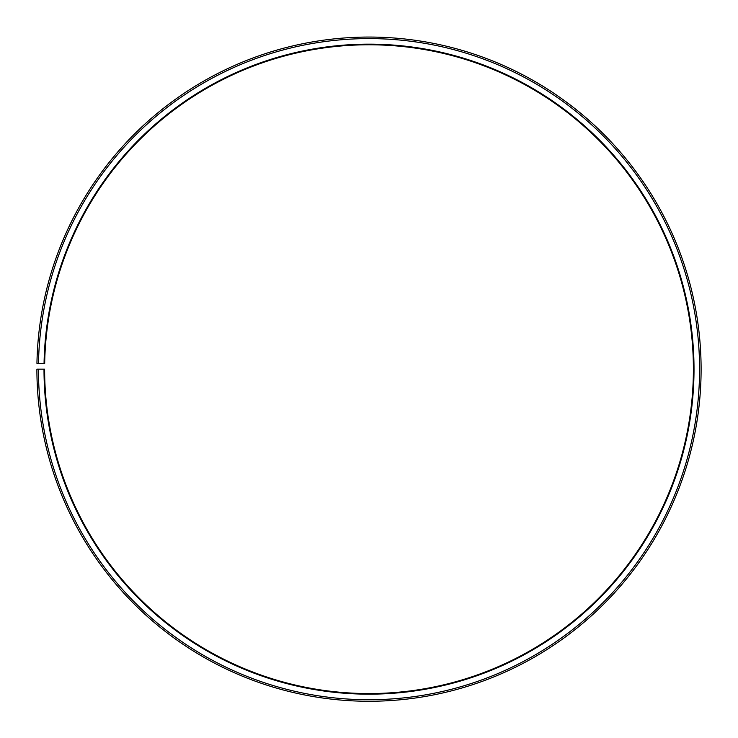<?xml version="1.0" encoding="UTF-8"?>
<svg xmlns="http://www.w3.org/2000/svg" width="738" height="738" viewBox="0 0 738 738"><rect width="100%" height="100%" fill="white"/><g stroke="black" fill="none" stroke-linecap="round" stroke-linejoin="round"><path stroke-width="1.11" d="M44.677 363.502A324.379 324.379 0 0 1 534.46 90.147A324.379 324.379 0 0 1 529.561 651.027A324.379 324.379 0 0 1 44.621 369.166L44.003 369.166A324.997 324.997 0 0 0 529.866 651.562A324.997 324.997 0 0 0 534.773 89.612A324.997 324.997 0 0 0 44.059 363.493L44.677 363.502M38.441 369.166A330.559 330.559 0 0 0 532.615 656.396A330.559 330.559 0 0 0 537.605 84.833A330.559 330.559 0 0 0 38.496 363.391L36.946 363.364A332.109 332.109 0 0 1 538.399 83.505A332.109 332.109 0 0 1 533.38 657.733A332.109 332.109 0 0 1 36.9 369.166L44.003 369.166M38.496 363.391L44.059 363.493"/></g></svg>
